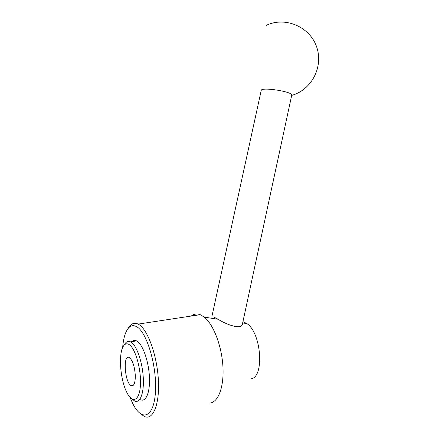 <?xml version="1.0" encoding="UTF-8"?>
<svg xmlns="http://www.w3.org/2000/svg" width="439" height="439" viewBox="0 0 439 439"><rect width="100%" height="100%" fill="white"/><g stroke="black" fill="none" stroke-linecap="round" stroke-linejoin="round"><path stroke-width="0.66" d="M129.34 344.692C135.486 348.626 141.429 369.885 140.403 385.393C139.509 401.059 132.326 403.896 126.767 392.307C120.072 379.356 118.261 352.868 123.589 345.894C125.203 343.616 127.118 343.216 129.34 344.692M124.791 344.055L125.066 343.633C126.619 341.416 128.462 340.829 130.597 341.871L131.283 342.283C136.759 345.861 142.417 362.082 143.268 377.617C144.184 393.185 140.052 403.699 134.636 400.988L132.227 399.155M135.316 375.68C135.283 383.077 133.906 386.402 131.184 385.656C124.714 383.049 122.706 353.691 129.264 357.56C132.633 360.276 134.647 366.318 135.316 375.68M242.476 323.779L242.301 324.58C240.929 329.705 226.343 324.646 218.073 319.235L213.941 317.123M291.688 95.439L291.781 95.005C292.1 91.8 264.487 87.196 261.315 89.984L211.911 316.431M242.937 321.628L246.888 323.581C261.556 332.91 264.64 377.995 250.674 378.901M122.646 347.611C123.31 339.226 124.978 333.053 127.65 329.091C130.213 325.502 133.28 324.745 136.853 326.825C146.966 332.334 157.2 366.85 155.417 392.362C153.826 418.049 141.709 421.934 132.743 403.54L129.982 397.3M128.611 327.642L129.099 326.901C131.623 323.351 134.641 322.413 138.153 324.097L138.779 324.448C147.499 329.365 156.855 354.465 158.325 379.214C159.9 404.012 153.118 420.628 144.475 416.523L141.023 414.142M131.749 341.685C133.165 340.291 134.768 340.027 136.556 340.889L137.253 341.301C142.823 344.84 148.552 360.968 149.392 376.426C150.303 391.923 146.088 402.409 140.579 399.737M191.272 316.042C193.939 313.885 196.935 313.43 200.255 314.681L204.338 317.161C213.255 324.311 221.492 345.147 222.869 365.61C224.296 386.09 218.567 401.97 210.21 403.002M123.589 345.894L125.066 343.633M133.374 385.222L131.184 385.656M242.301 324.58L291.781 95.005M291.705 95.362C311.251 90.127 323.73 67.129 316.684 47.017C309.972 26.768 285.152 16.177 266.182 25.413M127.65 329.091L129.099 326.901M136.556 340.889L130.597 341.871M200.255 314.681L138.153 324.097M246.888 323.581L242.652 322.939M218.073 319.23L204.338 317.161"/></g></svg>
